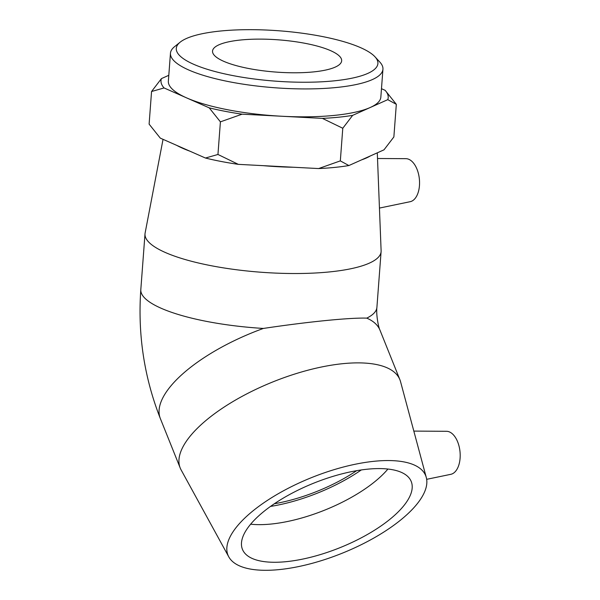 <?xml version="1.0" encoding="UTF-8"?>
<svg xmlns="http://www.w3.org/2000/svg" width="600" height="600" viewBox="0 0 600 600"><rect width="100%" height="100%" fill="white"/><g stroke="black" fill="none" stroke-linecap="round" stroke-linejoin="round"><path stroke-width="0.9" d="M220.53 31.02A101.085 25.237 -175.7 0 1 374.978 56.79A101.085 25.237 -175.7 0 1 275.205 81.127A101.085 25.237 -175.7 0 1 180.195 42.142A101.085 25.237 -175.7 0 1 220.53 31.02M180.195 42.142L174.57 46.665A106.538 26.602 4.3 0 0 170.46 53.235A106.538 26.602 4.3 0 0 274.702 87.75A106.538 26.602 4.3 0 0 382.942 69.21A106.538 26.602 4.3 0 0 379.86 62.1L374.978 56.79M240.87 39.983A64.74 16.163 -175.7 0 1 307.882 43.875A64.74 16.163 -175.7 0 1 341.655 60.81A64.74 16.163 -175.7 0 1 313.32 71.925A64.74 16.163 -175.7 0 1 246.315 68.032A64.74 16.163 -175.7 0 1 212.535 51.097A64.74 16.163 -175.7 0 1 240.87 39.983M170.46 53.235L168.36 81.142A106.538 26.602 4.3 0 0 186.645 97.898A106.538 26.602 4.3 0 0 282.248 116.273A106.538 26.602 4.3 0 0 370.207 107.505A106.538 26.602 4.3 0 0 380.843 97.118L382.942 69.21M352.65 115.365L342.78 128.257L322.395 118.38A113.925 28.447 4.3 0 0 352.65 115.365L387.772 99.653A113.925 28.447 4.3 0 0 385.14 90.323L396.322 104.317L387.772 99.653M242.108 114.172L220.403 121.852L209.22 107.85A113.925 28.447 4.3 0 0 242.108 114.172L322.395 118.38M164.062 87.945L151.56 91.508L161.43 78.608A113.925 28.447 4.3 0 0 164.062 87.945L209.22 107.85M205.447 158.032L217.95 154.47L238.335 164.355A113.925 28.447 -175.7 0 1 205.447 158.032L160.29 138.127L149.108 124.125L151.56 91.508M318.623 168.562L340.327 160.882L348.877 165.547A113.925 28.447 -175.7 0 1 318.623 168.562L238.335 164.355M348.877 165.547L384 149.835L393.87 136.942L396.322 104.317M340.327 160.882L342.78 128.257M217.95 154.47L220.403 121.852M168.803 75.308L161.43 78.608M385.14 90.323L381.472 88.703M356.647 470.685A90.953 34.822 -21.9 0 1 274.358 503.745M426.668 479.325L450.832 474.315A21.652 12.09 -95.7 0 0 455.43 471.435A21.652 12.09 -95.7 0 0 459.293 447.202A21.652 12.09 -95.7 0 0 446.543 431.295L413.827 431.1M228.772 556.838L181.095 469.868A118.38 45.33 -21.9 0 1 180.203 467.978A118.38 45.33 -21.9 0 1 273.15 381.795A118.38 45.33 -21.9 0 1 399.9 379.733A118.38 45.33 -21.9 0 1 400.56 381.712L426.293 477.502A106.538 40.793 -21.9 0 1 414.795 506.662A106.538 40.793 -21.9 0 1 312 563.37A106.538 40.793 -21.9 0 1 228.772 556.838A106.538 40.793 -21.9 0 1 311.625 477.577A106.538 40.793 -21.9 0 1 426.293 477.502M180.203 467.978L160.32 418.478A118.38 45.33 -21.9 0 1 263.37 328.44C308.197 321.735 349.897 317.58 366.772 318.135A118.38 45.33 -21.9 0 1 380.01 330.233C378.442 327.457 375.998 314.362 376.905 307.38A118.38 29.557 -175.7 0 1 366.772 318.135M361.29 469.95A95.61 36.615 -21.9 0 1 270.495 506.423M387.9 469.058A90.953 34.822 -21.9 0 1 386.812 470.325A90.953 34.822 -21.9 0 1 250.65 524.19M401.925 507.945A90.953 34.822 -21.9 0 1 312.233 556.868A90.953 34.822 -21.9 0 1 242.438 549.33A90.953 34.822 -21.9 0 1 251.745 522.915A90.953 34.822 -21.9 0 1 341.43 473.993A90.953 34.822 -21.9 0 1 411.232 481.53A90.953 34.822 -21.9 0 1 401.925 507.945M379.447 208.072L410.19 201.69A21.652 12.09 -95.7 0 0 419.505 184.837A21.652 12.09 -95.7 0 0 408.908 159.345A21.652 12.09 -95.7 0 0 405.9 158.67L377.52 158.505M377.295 152.835L381.112 250.778A118.38 29.557 -175.7 0 1 381.097 251.625A118.38 29.557 -175.7 0 1 260.835 272.22A118.38 29.557 -175.7 0 1 145.005 233.873A118.38 29.557 -175.7 0 1 145.118 233.032L163.042 139.343M370.343 155.947A106.538 26.602 -175.7 0 1 361.65 159.833M293.67 167.25A106.538 26.602 -175.7 0 1 263.085 165.653M189.93 151.192A106.538 26.602 -175.7 0 1 176.828 145.417M263.37 328.44A118.38 29.557 -175.7 0 1 140.812 289.627C137.663 334.388 144.165 377.34 160.32 418.478M399.9 379.733L380.01 330.233M145.005 233.873L140.812 289.627M381.097 251.625L376.905 307.38"/></g></svg>
